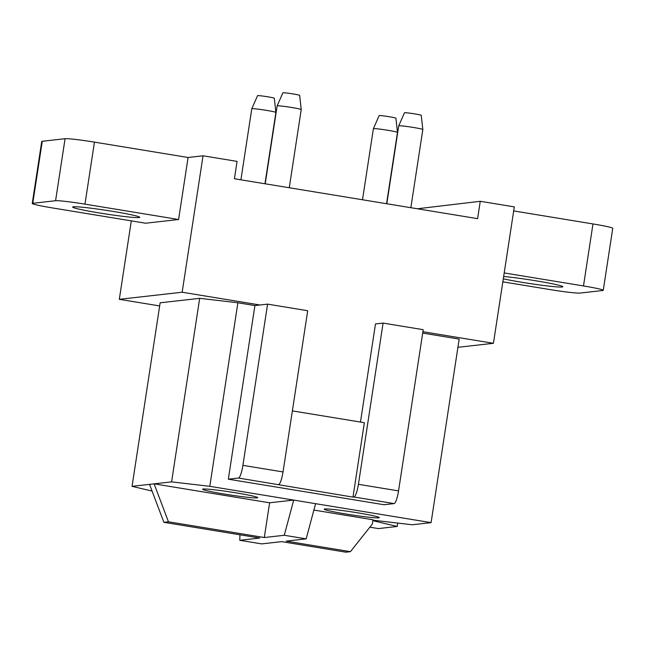 <?xml version="1.0" encoding="UTF-8"?>
<svg xmlns="http://www.w3.org/2000/svg" width="645" height="645" viewBox="0 0 645 645"><rect width="100%" height="100%" fill="white"/><g stroke="black" fill="none" stroke-linecap="round" stroke-linejoin="round"><path stroke-width="0.97" d="M168.45 521.797L154.107 483.847L269.618 502.802L264.305 537.527L168.45 521.797L163.886 522.313L149.543 484.363L132.056 486.338L152.091 491.087M292.378 410.889L364.361 422.701L352.976 497.118L353.992 496.997C355.645 496.094 357.12 491.861 358.418 484.314L398.546 490.893A12.569 2.459 99.3 0 1 394.111 503.584L383.977 504.729L228.338 479.187L238.481 478.042A12.569 2.459 99.3 0 0 242.907 465.359L267.578 304.134L254.912 305.561L237.884 302.771L199.684 298.329L171.594 481.871L149.543 484.363M239.956 534.802L239.763 540.3L259.742 538.043L163.886 522.313M313.873 510.066L372.971 519.765L372.318 524.062L350.437 551.66L345.873 552.176L281.631 541.639L261.652 543.896L239.763 540.3M350.437 551.66L286.195 541.123L306.173 538.865L284.284 535.277L293.701 500.085L209.802 486.322L171.594 481.871M369.843 527.183L378.381 528.586L397.223 526.457L372.834 520.676M199.684 298.329L160.145 302.795L132.056 486.338M457.926 347.308L493.433 343.301L422.902 331.724M372.907 520.184L412.252 524.764L431.094 522.635L459.184 339.085L422.693 333.094M259.975 304.988L182.156 292.225L119.309 299.32L159.662 305.94M397.739 523.071L397.223 526.457M493.433 343.301L514.307 206.884L480.259 201.296L477.606 218.655L234.425 178.754L237.078 161.387L203.038 155.8L182.156 292.225M398.546 490.893L423.217 329.676L383.09 323.089L375.487 323.943L360.474 422.064M131.306 220.864L119.309 299.32M203.038 155.8L188.082 157.493L178.592 219.502L145.641 223.218L52.019 207.859A25.139 1.363 8.7 0 1 32.25 203.481A25.139 1.363 8.7 0 1 32.774 203.296L42.264 141.287A25.139 1.363 -171.3 0 0 41.74 141.473L32.25 203.481M480.259 201.296L417.347 208.77M237.884 302.771L209.802 486.322M431.094 522.635L293.701 500.085L269.618 502.802M254.912 305.561L228.338 479.187M248.035 495.013A27.888 1.508 -171.3 0 0 218.978 490.353A27.888 1.508 -171.3 0 0 202.603 489.2A27.888 1.508 -171.3 0 0 212.286 491.885A27.888 1.508 -171.3 0 0 241.883 496.618A27.888 1.508 -171.3 0 0 257.726 497.634A27.888 1.508 -171.3 0 0 248.035 495.013M65.072 138.707L55.583 200.716A25.139 1.363 8.7 0 1 84.971 204.134L94.452 142.126A25.139 1.363 -171.3 0 0 65.072 138.707L42.264 141.287M94.452 142.126L188.082 157.493M513.694 210.923L592.981 223.936L583.491 285.945A25.139 1.363 -171.3 0 1 603.26 290.315A25.139 1.363 -171.3 0 1 602.744 290.508L579.936 293.08A25.139 1.363 -171.3 0 1 550.548 289.661L502.842 281.833M603.26 290.315L612.75 228.306A25.139 1.363 -171.3 0 0 592.981 223.936M369.625 514.968A27.888 1.508 -171.3 0 0 340.568 510.308A27.888 1.508 -171.3 0 0 324.193 509.155A27.888 1.508 -171.3 0 0 333.876 511.84A27.888 1.508 -171.3 0 0 363.482 516.572A27.888 1.508 -171.3 0 0 379.316 517.588A27.888 1.508 -171.3 0 0 369.625 514.968M306.173 538.865L315.582 503.681M264.305 537.527L284.284 535.277M352.976 497.118L238.481 478.042M242.907 465.359L283.034 471.938C281.736 479.493 280.252 483.718 278.6 484.629M358.418 484.314L383.09 323.089M283.034 471.938L307.705 310.721L267.578 304.134M504.205 272.932L583.491 285.945M503.302 278.817A33.927 1.838 -171.3 0 0 522.482 282.389A33.927 1.838 -171.3 0 0 562.859 286.751A33.927 1.838 -171.3 0 0 536.164 280.841A33.927 1.838 -171.3 0 0 503.656 276.503M55.583 200.716L32.774 203.296M84.971 204.134L178.592 219.502M99.346 212.955A33.927 1.838 8.7 0 1 72.651 207.053A33.927 1.838 8.7 0 1 113.028 211.407A33.927 1.838 8.7 0 1 139.723 217.317A33.927 1.838 8.7 0 1 99.346 212.955M410.857 207.706L422.822 129.548A12.191 0.661 -171.3 0 0 422.822 129.54A12.191 0.661 -171.3 0 0 407.277 126.533A12.191 0.661 -171.3 0 0 398.723 125.856A12.191 0.661 -171.3 0 0 398.723 125.864L386.807 203.756M422.822 129.54L421.241 115.342A8.482 0.46 -171.3 0 0 410.422 113.246A8.482 0.46 -171.3 0 0 404.471 112.77L398.723 125.856M289.266 187.751L301.223 109.594A12.191 0.661 -171.3 0 0 301.223 109.585A12.191 0.661 -171.3 0 0 285.679 106.578A12.191 0.661 -171.3 0 0 277.132 105.901A12.191 0.661 -171.3 0 0 277.132 105.909L265.216 183.801M301.223 109.585L299.651 95.387A8.482 0.46 -171.3 0 0 288.831 93.291A8.482 0.46 -171.3 0 0 282.881 92.824L277.132 105.901M386.565 203.715L397.473 132.41A12.191 0.661 -171.3 0 0 397.473 132.402A12.191 0.661 -171.3 0 0 381.929 129.395A12.191 0.661 -171.3 0 0 373.382 128.718A12.191 0.661 -171.3 0 0 373.382 128.726L362.506 199.773M397.473 132.402L395.901 118.204A8.482 0.46 -171.3 0 0 385.081 116.108A8.482 0.46 -171.3 0 0 379.131 115.632L373.382 128.718M264.974 183.761L275.883 112.456A12.191 0.661 -171.3 0 0 275.883 112.448A12.191 0.661 -171.3 0 0 260.338 109.44A12.191 0.661 -171.3 0 0 251.792 108.763A12.191 0.661 -171.3 0 0 251.784 108.771L240.916 179.818M275.883 112.448L274.31 98.25A8.482 0.46 -171.3 0 0 263.491 96.153A8.482 0.46 -171.3 0 0 257.54 95.686L251.792 108.763M394.111 503.584L353.992 497.005"/></g></svg>
